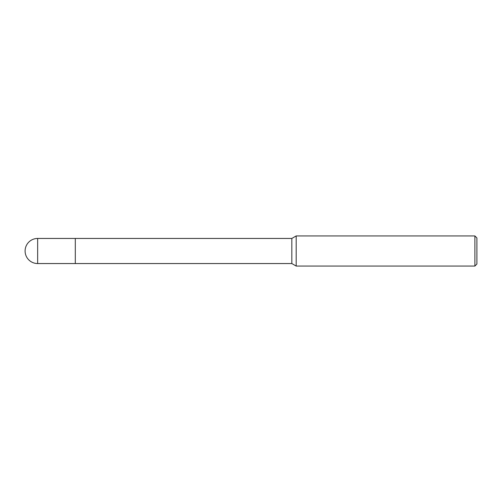 <?xml version="1.0" encoding="UTF-8"?>
<svg xmlns="http://www.w3.org/2000/svg" width="502" height="502" viewBox="0 0 502 502"><rect width="100%" height="100%" fill="white"/><g stroke="black" fill="none" stroke-linecap="round" stroke-linejoin="round"><path stroke-width="0.75" d="M37.65 263.55L37.65 238.45A12.55 12.55 0 0 0 25.1 251A12.55 12.55 0 0 0 37.65 263.55L291.831 263.55L291.831 238.45L296.18 235.94L474.892 235.94L476.9 237.948L476.9 264.052L474.892 266.06L296.18 266.06L296.18 235.94M37.65 238.45L75.3 238.45L75.3 263.55L75.3 238.45L291.831 238.45M474.892 266.06L474.892 235.94M291.831 263.55L296.18 266.06"/></g></svg>
